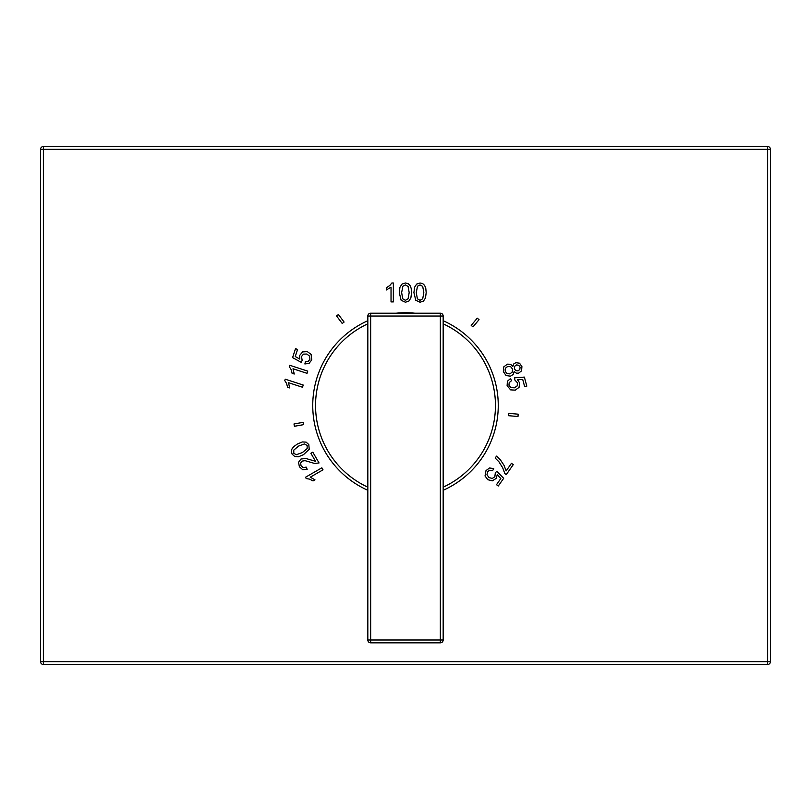 <?xml version="1.0" encoding="UTF-8"?>
<svg xmlns="http://www.w3.org/2000/svg" width="811" height="811" viewBox="0 0 811 811"><rect width="100%" height="100%" fill="white"/><g stroke="black" fill="none" stroke-linecap="round" stroke-linejoin="round"><path stroke-width="1.22" d="M391.034 287.165L391.034 301.905L393.355 301.905L393.355 282.988L391.865 282.988L389.807 285.502L386.411 287.712L386.411 289.953L391.034 287.165M399.955 287.236L399.276 292.609L401.131 300.273L405.419 302.219L408.835 301.114L410.873 297.972L411.562 292.609L411.136 288.169L409.96 285.371L408.075 283.607L405.419 282.988L402.003 284.093L399.955 287.236M414.593 287.236L413.914 292.609L415.769 300.273L420.047 302.219L423.464 301.114L425.501 297.972L426.191 292.609L425.765 288.169L424.599 285.371L422.713 283.607L420.047 282.988L416.641 284.093L414.593 287.236M477.243 318.165L471.191 325.383L472.995 326.894L479.048 319.676L477.243 318.165M510.524 364.271L507.321 364.169L503.773 366.886L503.357 371.661L506.105 375.574L510.474 376.172L513.13 374.51L514.215 371.499L516.201 373.121L518.584 373.202L521.564 370.85L521.919 366.643L519.547 363.206L515.826 362.679L513.748 363.946L512.856 366.4L510.524 364.271M517.499 382.843L517.144 385.945L514.417 387.83L510.889 387.587L508.943 385.174L509.186 382.65L511.447 380.754L510.616 378.463L507.402 381.241L507.108 385.671L510.595 389.858L515.249 390.152L519.05 387.374L519.628 382.914L517.57 379.781L522.72 379.447L524.666 386.715L526.805 386.137L524.372 377.095L514.559 377.835L514.843 380.004L517.499 382.843M518.188 414.178L508.811 413.357L508.598 415.698L517.986 416.519L518.188 414.178M498.907 461.753L502.678 467.734L504.807 473.573L506.277 474.607L513.272 464.622L511.447 463.345L506.155 470.897L504.026 465.342L500.438 459.908L496.535 456.117L495.166 458.063L498.907 461.753M487.806 479.706L492.378 480.832L496.16 478.409L497.234 474.82L500.803 478.551L496.494 484.704L498.299 485.982L503.672 478.308L496.798 471.262L495.318 472.874L494.842 476.736L492.247 478.449L489.043 477.578L486.965 474.719L487.563 471.678L489.651 470.238L492.551 470.755L493.777 468.646L489.591 467.967L486.002 470.593L485.029 475.956L487.806 479.706M310.248 477.192L323.011 469.822L321.855 467.825L305.473 477.273L306.223 478.571L309.427 479.088L313.036 480.923L314.972 479.808L310.248 477.192M305.078 460.658L314.587 463.456L319.037 462.949L312.813 452.163L310.887 453.278L315.509 461.277L305.899 458.499L300.982 459.026L298.539 462.26L299.381 466.73L302.736 469.741L307.166 469.305L306.183 467.116L303.273 467.633L301.074 465.818L300.617 463.122L302.118 461.114L305.078 460.658M303.527 454.657L309.234 449.223L308.788 444.54L306.122 442.127L302.371 441.944L297.394 444.022L293.754 446.618L291.919 449.03L291.331 451.545L292.122 454.15L294.798 456.552L298.539 456.755L303.527 454.657M294.403 426.282L303.679 424.65L303.273 422.328L293.998 423.971L294.403 426.282M288.483 382.691L302.503 387.242L303.213 385.043L285.229 379.193L284.773 380.612L286.526 383.35L287.581 387.252L289.709 387.942L288.483 382.691M293.004 368.772L307.024 373.324L307.744 371.124L289.75 365.274L289.294 366.694L291.048 369.431L292.102 373.334L294.231 374.023L293.004 368.772M292.589 357.621L301.226 362.345L302.168 360.368L301.489 356.546L303.476 354.133L306.791 354.032L309.62 356.161L309.934 359.243L308.362 361.23L305.433 361.594L304.875 363.967L309.082 363.389L311.748 359.831L311.11 354.417L307.359 351.639L302.655 351.893L299.746 355.319L299.766 359.07L295.265 356.546L297.586 349.399L295.488 348.71L292.589 357.621M336.545 315.945L342.212 323.467L344.097 322.058L338.42 314.536L336.545 315.945M770.45 661.675L767.622 661.675L767.622 149.325L43.378 149.325L43.378 661.675L767.622 661.675L767.622 664.493A2.828 2.828 0 0 0 770.45 661.675L770.45 149.325A2.828 2.828 0 0 0 767.622 146.507L43.378 146.507A2.828 2.828 0 0 0 40.55 149.325L40.55 661.675A2.828 2.828 0 0 0 43.378 664.493L767.622 664.493M40.55 661.675L43.378 661.675L43.378 664.493M767.622 146.507L767.622 149.325L770.45 149.325M40.55 149.325L43.378 149.325L43.378 146.507M402.854 286.253L405.388 284.904L408.085 286.435L409.18 292.609L408.085 298.783L405.419 300.323L402.732 298.793L401.648 292.609L402.854 286.253M417.483 286.253L420.027 284.904L422.724 286.435L423.818 292.609L422.724 298.783L420.047 300.323L417.361 298.793L416.286 292.609L417.483 286.253M512.207 372.107L509.835 373.901L506.936 373.567L505.192 371.195L505.162 369.137L506.196 367.413L507.919 366.471L510.808 366.805L512.552 369.137L512.207 372.107M514.387 368.711L514.63 366.329L516.516 364.94L518.705 365.254L520.094 367.16L519.81 369.492L517.986 370.901L515.766 370.607L514.387 368.711M302.341 452.599L296.238 454.748L293.795 453.217L293.775 450.115L298.58 446.08L304.47 443.941L307.136 445.492L307.156 448.574L302.341 452.599M414.837 313.198A92.768 92.768 0 0 0 396.163 313.198M367.829 320.73A92.768 92.768 0 0 0 367.829 490.27M443.171 490.27A92.768 92.768 0 0 0 443.171 320.73M440.343 642.839A2.828 2.828 0 0 0 443.171 640.011L443.171 316.026A2.828 2.828 0 0 0 440.343 313.198L370.657 313.198A2.828 2.828 0 0 0 367.829 316.026L367.829 640.011A2.828 2.828 0 0 0 370.657 642.839L440.343 642.839L440.343 640.011L443.171 640.011M367.829 640.011L440.343 640.011L440.343 316.026L370.657 316.026L370.657 642.839M367.829 316.026L370.657 316.026L370.657 313.198M443.171 316.026L440.343 316.026L440.343 313.198M443.171 487.178A89.94 89.94 0 0 0 443.171 323.822M367.829 323.822A89.94 89.94 0 0 0 367.829 487.178"/></g></svg>

